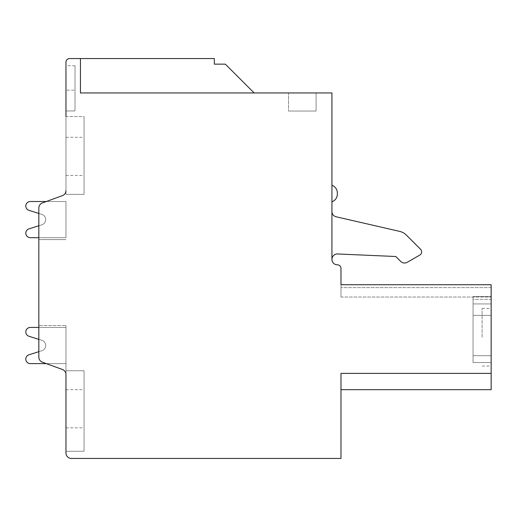 <?xml version="1.0" encoding="UTF-8"?>
<svg xmlns="http://www.w3.org/2000/svg" width="517" height="517" viewBox="0 0 517 517"><rect width="100%" height="100%" fill="white"/><g stroke="black" fill="none" stroke-linecap="round" stroke-linejoin="round"><path stroke-width="0.39" stroke-dasharray="2.58 1.94" d="M46.33 201.507L62.395 195.659L42.394 202.935L62.395 195.659L42.394 202.935L62.395 195.659L42.394 202.935L62.395 195.659L42.394 202.935L46.33 201.507L65.963 201.507L46.33 201.507L65.963 201.507L46.33 201.507L65.963 201.507L46.33 201.507L65.963 201.507L46.33 201.507L42.394 202.935A5.429 5.429 0 0 0 38.827 208.041L38.827 239.591L38.827 237.691L65.963 237.691L65.963 201.507L65.963 237.691L65.963 201.507L65.963 237.691L65.963 201.507L65.963 237.691L65.963 201.507L46.33 201.507L42.394 202.935L62.395 195.659L42.394 202.935A5.429 5.429 0 0 0 38.827 208.041L38.827 213.45L28.958 210.341L41.903 214.426L28.958 210.341A4.524 4.524 0 0 1 30.322 201.507A4.524 4.524 0 0 0 28.958 210.341A4.524 4.524 0 0 1 30.322 201.507A4.524 4.524 0 0 0 28.958 210.341A4.524 4.524 0 0 1 30.322 201.507A4.524 4.524 0 0 0 28.958 210.341A4.524 4.524 0 0 1 30.322 201.507A4.524 4.524 0 0 0 28.958 210.341A4.524 4.524 0 0 1 30.322 201.507A4.524 4.524 0 0 0 28.958 210.341L41.903 214.426A5.429 5.429 0 0 1 41.903 224.779L38.827 225.748L38.827 237.691L30.322 237.691L65.963 237.691L30.322 237.691A4.524 4.524 0 0 1 28.958 228.857A4.524 4.524 0 0 0 30.322 237.691A4.524 4.524 0 0 1 28.958 228.857A4.524 4.524 0 0 0 30.322 237.691A4.524 4.524 0 0 1 28.958 228.857A4.524 4.524 0 0 0 30.322 237.691A4.524 4.524 0 0 1 28.958 228.857A4.524 4.524 0 0 0 30.322 237.691A4.524 4.524 0 0 1 28.958 228.857A4.524 4.524 0 0 0 30.322 237.691L65.963 237.691L65.963 201.507L30.322 201.507A4.524 4.524 0 0 0 28.958 210.341L41.903 214.426A5.429 5.429 0 0 1 41.903 224.779L28.958 228.857A4.524 4.524 0 0 0 30.322 237.691L65.963 237.691L65.963 201.507L30.322 201.507A4.524 4.524 0 0 0 28.958 210.341L41.903 214.426A5.429 5.429 0 0 1 41.903 224.779L28.958 228.857A4.524 4.524 0 0 0 30.322 237.691L65.963 237.691L65.963 201.507L30.322 201.507A4.524 4.524 0 0 0 28.958 210.341L41.903 214.426A5.429 5.429 0 0 1 41.903 224.779L28.958 228.857A4.524 4.524 0 0 0 30.322 237.691L65.963 237.691L65.963 201.507L30.322 201.507A4.524 4.524 0 0 0 28.958 210.341L41.903 214.426A5.429 5.429 0 0 1 41.903 224.779L28.958 228.857A4.524 4.524 0 0 0 30.322 237.691L65.963 237.691L65.963 201.507L30.322 201.507A4.524 4.524 0 0 0 28.958 210.341L41.903 214.426A5.429 5.429 0 0 1 41.903 224.779L28.958 228.857A4.524 4.524 0 0 0 30.322 237.691L65.963 237.691L65.963 201.507L30.322 201.507A4.524 4.524 0 0 0 28.958 210.341L41.903 214.426A5.429 5.429 0 0 1 41.903 224.779L28.958 228.857A4.524 4.524 0 0 0 30.322 237.691L65.963 237.691L65.963 201.507L30.322 201.507A4.524 4.524 0 0 0 28.958 210.341L41.903 214.426A5.429 5.429 0 0 1 41.903 224.779L28.958 228.857A4.524 4.524 0 0 0 30.322 237.691L65.963 237.691L65.963 201.507L30.322 201.507A4.524 4.524 0 0 0 28.958 210.341L41.903 214.426A5.429 5.429 0 0 1 41.903 224.779L28.958 228.857A4.524 4.524 0 0 0 30.322 237.691L65.963 237.691L65.963 201.507L30.322 201.507A4.524 4.524 0 0 0 28.958 210.341L41.903 214.426A5.429 5.429 0 0 1 41.903 224.779L28.958 228.857A4.524 4.524 0 0 0 30.322 237.691L65.963 237.691L65.963 201.507L30.322 201.507A4.524 4.524 0 0 0 28.958 210.341L41.903 214.426A5.429 5.429 0 0 1 41.903 224.779L28.958 228.857A4.524 4.524 0 0 0 30.322 237.691L65.963 237.691L65.963 201.507L30.322 201.507A4.524 4.524 0 0 0 28.958 210.341L41.903 214.426A5.429 5.429 0 0 1 41.903 224.779L28.958 228.857A4.524 4.524 0 0 0 30.322 237.691L65.963 237.691L65.963 201.507L46.33 201.507L62.395 195.659L42.394 202.935A5.429 5.429 0 0 0 38.827 208.041L38.827 213.45L41.903 214.426A5.429 5.429 0 0 1 41.903 224.779L38.827 225.748L38.827 237.691L65.963 237.691L65.963 201.507L46.33 201.507L42.394 202.935L62.395 195.659A5.429 5.429 0 0 0 65.963 190.56A5.429 5.429 0 0 1 62.395 195.659A5.429 5.429 0 0 0 65.963 190.56L65.963 62.189A3.619 3.619 0 0 1 69.582 58.57L80.439 58.57L80.439 92.95L254.131 92.95L80.439 92.95L254.131 92.95L80.439 92.95L254.131 92.95L80.439 92.95L254.131 92.95L80.439 92.95L254.131 92.95L80.439 92.95L254.131 92.95L80.439 92.95L254.131 92.95L80.439 92.95L254.131 92.95L80.439 92.95L254.131 92.95L80.439 92.95L254.131 92.95L80.439 92.95L254.131 92.95L80.439 92.95L80.439 58.57L80.439 92.95L80.439 58.57L80.439 92.95L80.439 58.57L80.439 92.95L80.439 58.57L80.439 92.95L80.439 58.57L80.439 92.95L80.439 58.57L80.439 92.95L80.439 58.57L80.439 92.95L80.439 58.57L80.439 92.95L80.439 58.57L80.439 92.95L80.439 58.57L80.439 92.95L80.439 58.57L80.439 92.95L331.933 92.95L331.933 259.392A5.429 5.429 0 0 0 337.362 264.82A3.619 3.619 0 0 1 340.981 268.439L340.981 297.036L340.981 284.738L340.981 297.036L340.981 284.738L340.981 297.036L340.981 284.738L340.981 297.036L340.981 284.738L340.981 297.036L340.981 284.738L340.981 297.036L340.981 284.738L340.981 297.036L340.981 284.738L340.981 297.036L340.981 284.738L340.981 297.036L340.981 284.738L340.981 297.036L340.981 284.738L340.981 287.614L340.981 284.738L491.15 284.738L340.981 284.738L491.15 284.738L491.15 389.669L491.15 373.39L340.981 373.39L340.981 389.676L491.15 389.676L491.15 373.39L491.15 389.676L491.15 373.39L491.15 389.676L491.15 373.39L491.15 389.676L491.15 373.39L491.15 389.676L491.15 373.39L491.15 389.676L491.15 373.39L491.15 389.676L491.15 373.39L491.15 389.676L491.15 373.39L491.15 389.676L491.15 373.39L491.15 389.676L491.15 373.39L340.981 373.39L340.981 458.43L71.391 458.43A5.429 5.429 0 0 1 65.963 453.002L65.963 325.536L65.963 451.283L65.963 370.767L65.963 451.283L65.963 370.767L65.963 451.283L65.963 370.767L65.963 451.283L65.963 370.767L65.963 451.283L65.963 370.767L65.963 451.283L65.963 370.767L65.963 451.283L65.963 370.767L65.963 451.283L65.963 370.767L65.963 451.283L65.963 370.767L65.963 451.283L65.963 370.767L65.963 451.283L84.058 451.283L84.058 370.767L84.058 451.283L84.058 370.767L84.058 451.283L84.058 370.767L84.058 451.283L84.058 370.767L84.058 451.283L84.058 370.767L84.058 451.283L84.058 370.767L84.058 451.283L84.058 370.767L84.058 451.283L84.058 370.767L84.058 451.283L84.058 370.767L84.058 451.283L84.058 370.767L84.058 451.283L84.058 370.767L84.058 451.283L65.963 451.283L84.058 451.283M491.15 337.207L491.15 308.371L491.15 337.207M491.15 303.925L491.15 362.533L491.15 296.532L491.15 362.533L491.15 296.532L491.15 362.533L491.15 296.532L491.15 362.533L491.15 296.532L491.15 362.533L491.15 296.532L491.15 362.533L491.15 296.532L491.15 362.533L491.15 296.532L491.15 362.533L491.15 296.532L491.15 362.533L491.15 296.532L491.15 303.925L473.055 303.925L473.055 315.357L473.055 299.337L473.055 355.702L473.055 296.532L473.055 362.533L473.055 296.532L473.055 362.533L473.055 296.532L473.055 362.533L473.055 296.532L473.055 362.533L473.055 296.532L473.055 362.533L473.055 296.532L473.055 362.533L473.055 296.532L473.055 362.533L473.055 296.532L473.055 362.533L473.055 296.532L473.055 303.925L491.15 303.925M491.15 355.702L491.15 362.533L491.15 355.702L473.055 355.702L473.055 362.533L473.055 315.357L473.055 362.533L473.055 355.702L491.15 355.702M491.15 299.337L491.15 296.532L491.15 299.337L473.055 299.337L473.055 296.532L473.055 299.337L491.15 299.337M482.103 337.207L482.103 308.371L482.103 337.207M491.15 373.39L340.981 373.39L491.15 373.39L340.981 373.39L491.15 373.39L340.981 373.39L491.15 373.39L340.981 373.39L491.15 373.39L340.981 373.39L491.15 373.39L340.981 373.39L491.15 373.39L340.981 373.39L491.15 373.39L340.981 373.39L491.15 373.39L340.981 373.39L491.15 373.39L340.981 373.39L340.981 389.676L340.981 373.39L340.981 389.676L340.981 373.39L340.981 389.676L340.981 373.39L340.981 389.676L340.981 373.39L340.981 389.676L340.981 373.39L340.981 389.676L340.981 373.39L340.981 389.676L340.981 373.39L340.981 389.676L340.981 373.39L340.981 389.676L340.981 373.39L340.981 389.669L340.981 373.39L491.15 373.39L340.981 373.39L340.981 389.676L491.15 389.676L340.981 389.676M491.15 389.669L340.981 389.669M38.827 239.591L65.963 239.591L38.827 239.591L65.963 239.591L38.827 239.591L65.963 239.591L38.827 239.591L65.963 239.591L38.827 239.591L65.963 239.591L38.827 239.591L65.963 239.591L38.827 239.591L65.963 239.591L38.827 239.591L65.963 239.591L38.827 239.591L65.963 239.591L38.827 239.591L65.963 239.591L38.827 239.591L65.963 239.591L38.827 239.591L38.827 208.041A5.429 5.429 0 0 1 42.394 202.935A5.429 5.429 0 0 0 38.827 208.041A5.429 5.429 0 0 1 42.394 202.935A5.429 5.429 0 0 0 38.827 208.041A5.429 5.429 0 0 1 42.394 202.935A5.429 5.429 0 0 0 38.827 208.041A5.429 5.429 0 0 1 42.394 202.935A5.429 5.429 0 0 0 38.827 208.041A5.429 5.429 0 0 1 42.394 202.935A5.429 5.429 0 0 0 38.827 208.041A5.429 5.429 0 0 1 42.394 202.935A5.429 5.429 0 0 0 38.827 208.041A5.429 5.429 0 0 1 42.394 202.935A5.429 5.429 0 0 0 38.827 208.041A5.429 5.429 0 0 1 42.394 202.935A5.429 5.429 0 0 0 38.827 208.041A5.429 5.429 0 0 1 42.394 202.935A5.429 5.429 0 0 0 38.827 208.041A5.429 5.429 0 0 1 42.394 202.935A5.429 5.429 0 0 0 38.827 208.041L38.827 357.085A5.429 5.429 0 0 0 42.394 362.191L62.395 369.468A5.429 5.429 0 0 1 65.963 374.567A5.429 5.429 0 0 0 62.395 369.468L46.33 363.619L65.963 363.619L65.963 327.435L38.827 327.435L38.827 325.536L65.963 325.536L38.827 325.536L65.963 325.536L38.827 325.536L65.963 325.536L38.827 325.536L65.963 325.536L38.827 325.536L65.963 325.536L38.827 325.536L65.963 325.536L38.827 325.536L65.963 325.536L38.827 325.536L65.963 325.536L38.827 325.536L65.963 325.536L38.827 325.536L65.963 325.536L38.827 325.536L65.963 325.536L38.827 325.536L38.827 357.085A5.429 5.429 0 0 0 42.394 362.191L62.395 369.468A5.429 5.429 0 0 1 65.963 374.567A5.429 5.429 0 0 0 62.395 369.468A5.429 5.429 0 0 1 65.963 374.567L65.963 374.567A5.429 5.429 0 0 0 62.395 369.468A5.429 5.429 0 0 1 65.963 374.567A5.429 5.429 0 0 0 62.395 369.468A5.429 5.429 0 0 1 65.963 374.567A5.429 5.429 0 0 0 62.395 369.468A5.429 5.429 0 0 1 65.963 374.567A5.429 5.429 0 0 0 62.395 369.468A5.429 5.429 0 0 1 65.963 374.567A5.429 5.429 0 0 0 62.395 369.468A5.429 5.429 0 0 1 65.963 374.567A5.429 5.429 0 0 0 62.395 369.468A5.429 5.429 0 0 1 65.963 374.567A5.429 5.429 0 0 0 62.395 369.468A5.429 5.429 0 0 1 65.963 374.567A5.429 5.429 0 0 0 62.395 369.468A5.429 5.429 0 0 1 65.963 374.567M340.981 284.738L491.15 284.738L340.981 284.738M340.981 297.036L340.981 287.614L340.981 297.036L491.15 297.036L340.981 297.036M331.933 259.392L331.933 211.492L331.933 259.392A5.429 5.429 0 0 1 337.595 253.97L395.802 256.51L400.72 261.434A5.429 5.429 0 0 0 407.273 262.293L419.862 255.03A3.619 3.619 0 0 0 420.612 249.336L406.317 235.041A13.571 13.571 0 0 0 399.757 231.409L336.14 216.785A5.429 5.429 0 0 1 331.933 211.492L331.933 259.392A5.429 5.429 0 0 1 337.595 253.97L395.802 256.51L400.72 261.434A5.429 5.429 0 0 0 407.273 262.293L419.862 255.03A3.619 3.619 0 0 0 420.612 249.336L406.317 235.041A13.571 13.571 0 0 0 399.757 231.409L336.14 216.785A5.429 5.429 0 0 1 331.933 211.492L331.933 259.392A5.429 5.429 0 0 1 337.595 253.97M331.933 193.545L331.933 201.837L331.933 193.545M331.933 201.837C335.371 200.389 337.181 197.83 337.362 194.159L337.362 192.931C337.181 189.261 335.371 186.708 331.933 185.254M288.512 92.95L316.087 92.95L288.512 92.95L316.087 92.95L288.512 92.95L316.087 92.95L288.512 92.95L316.087 92.95L288.512 92.95L316.087 92.95L288.512 92.95L316.087 92.95L288.512 92.95L316.087 92.95L288.512 92.95L316.087 92.95L288.512 92.95L316.087 92.95L288.512 92.95L316.087 92.95L288.512 92.95L316.087 92.95L288.512 92.95L288.512 111.039L316.087 111.039L288.512 111.039L316.087 111.039L288.512 111.039L316.087 111.039L288.512 111.039L316.087 111.039L288.512 111.039L316.087 111.039L288.512 111.039L316.087 111.039L288.512 111.039L316.087 111.039L288.512 111.039L316.087 111.039L288.512 111.039L316.087 111.039L288.512 111.039L316.087 111.039L288.512 111.039L316.087 111.039L288.512 111.039L288.512 92.95M254.131 92.95L225.328 64.147L254.131 92.95M225.328 64.147L214.329 64.147L225.328 64.147L214.329 64.147L214.329 58.57L214.329 64.147L214.329 58.57L214.329 64.147L225.328 64.147L214.329 64.147L214.329 58.57L214.329 64.147L225.328 64.147L214.329 64.147L214.329 58.57L214.329 64.147L225.328 64.147L214.329 64.147L214.329 58.57L214.329 64.147L225.328 64.147L214.329 64.147L214.329 58.57L214.329 64.147L225.328 64.147L214.329 64.147L214.329 58.57L214.329 64.147L225.328 64.147L214.329 64.147L214.329 58.57L214.329 64.147L225.328 64.147L214.329 64.147L214.329 58.57L214.329 64.147L225.328 64.147L214.329 64.147L214.329 58.57L214.329 64.147L225.328 64.147L214.329 64.147L214.329 58.57L80.439 58.57L214.329 58.57M65.963 363.619L65.963 327.435L30.322 327.435A4.524 4.524 0 0 0 28.958 336.27L41.903 340.348A5.429 5.429 0 0 1 41.903 350.707L28.958 354.785A4.524 4.524 0 0 0 30.322 363.619L65.963 363.619L65.963 327.435L38.827 327.435L38.827 339.378L41.903 340.348A5.429 5.429 0 0 1 41.903 350.707L38.827 351.676L38.827 339.378L41.903 340.348A5.429 5.429 0 0 1 41.903 350.707L28.958 354.785A4.524 4.524 0 0 0 30.322 363.619L65.963 363.619L65.963 327.435L30.322 327.435A4.524 4.524 0 0 0 28.958 336.27L41.903 340.348A5.429 5.429 0 0 1 41.903 350.707L38.827 351.676L38.827 357.085L38.827 351.676L28.958 354.785A4.524 4.524 0 0 0 30.322 363.619L65.963 363.619L65.963 327.435L30.322 327.435A4.524 4.524 0 0 0 28.958 336.27L41.903 340.348A5.429 5.429 0 0 1 41.903 350.707L28.958 354.785A4.524 4.524 0 0 0 30.322 363.619L65.963 363.619L65.963 327.435L30.322 327.435A4.524 4.524 0 0 0 28.958 336.27L41.903 340.348A5.429 5.429 0 0 1 41.903 350.707L28.958 354.785A4.524 4.524 0 0 0 30.322 363.619L65.963 363.619L65.963 327.435L30.322 327.435A4.524 4.524 0 0 0 28.958 336.27L41.903 340.348A5.429 5.429 0 0 1 41.903 350.707L28.958 354.785A4.524 4.524 0 0 0 30.322 363.619L65.963 363.619L65.963 327.435L30.322 327.435A4.524 4.524 0 0 0 28.958 336.27L41.903 340.348A5.429 5.429 0 0 1 41.903 350.707L28.958 354.785A4.524 4.524 0 0 0 30.322 363.619L65.963 363.619L65.963 327.435L30.322 327.435A4.524 4.524 0 0 0 28.958 336.27L41.903 340.348A5.429 5.429 0 0 1 41.903 350.707L28.958 354.785A4.524 4.524 0 0 0 30.322 363.619L65.963 363.619L65.963 327.435L30.322 327.435A4.524 4.524 0 0 0 28.958 336.27L41.903 340.348A5.429 5.429 0 0 1 41.903 350.707L28.958 354.785A4.524 4.524 0 0 0 30.322 363.619L65.963 363.619L65.963 327.435L30.322 327.435A4.524 4.524 0 0 0 28.958 336.27L41.903 340.348A5.429 5.429 0 0 1 41.903 350.707L28.958 354.785A4.524 4.524 0 0 0 30.322 363.619L65.963 363.619L65.963 327.435L30.322 327.435A4.524 4.524 0 0 0 28.958 336.27L41.903 340.348A5.429 5.429 0 0 1 41.903 350.707L28.958 354.785A4.524 4.524 0 0 0 30.322 363.619L65.963 363.619L65.963 327.435L30.322 327.435A4.524 4.524 0 0 0 28.958 336.27L41.903 340.348A5.429 5.429 0 0 1 41.903 350.707A5.429 5.429 0 0 0 41.903 340.348A5.429 5.429 0 0 1 41.903 350.707A5.429 5.429 0 0 0 41.903 340.348A5.429 5.429 0 0 1 41.903 350.707A5.429 5.429 0 0 0 41.903 340.348A5.429 5.429 0 0 1 41.903 350.707A5.429 5.429 0 0 0 41.903 340.348A5.429 5.429 0 0 1 41.903 350.707A5.429 5.429 0 0 0 41.903 340.348L28.958 336.27L41.903 340.348L28.958 336.27L41.903 340.348L28.958 336.27L41.903 340.348L28.958 336.27L41.903 340.348L28.958 336.27L38.827 339.378L38.827 327.435L65.963 327.435L65.963 363.619L65.963 327.435L65.963 363.619L65.963 327.435L65.963 363.619L65.963 327.435L65.963 363.619L30.322 363.619L65.963 363.619M62.395 195.659A5.429 5.429 0 0 0 65.963 190.56A5.429 5.429 0 0 1 62.395 195.659A5.429 5.429 0 0 0 65.963 190.56A5.429 5.429 0 0 1 62.395 195.659A5.429 5.429 0 0 0 65.963 190.56A5.429 5.429 0 0 1 62.395 195.659A5.429 5.429 0 0 0 65.963 190.56A5.429 5.429 0 0 1 62.395 195.659A5.429 5.429 0 0 0 65.963 190.56A5.429 5.429 0 0 1 62.395 195.659A5.429 5.429 0 0 0 65.963 190.56A5.429 5.429 0 0 1 62.395 195.659A5.429 5.429 0 0 0 65.963 190.56A5.429 5.429 0 0 1 62.395 195.659A5.429 5.429 0 0 0 65.963 190.56A5.429 5.429 0 0 1 62.395 195.659A5.429 5.429 0 0 0 65.963 190.56A5.429 5.429 0 0 1 62.395 195.659A5.429 5.429 0 0 0 65.963 190.56L65.963 116.558L65.963 194.36L65.963 116.558L65.963 194.36L65.963 116.558L65.963 194.36L65.963 116.558L65.963 194.36L65.963 116.558L65.963 194.36L65.963 116.558L65.963 194.36L65.963 116.558L65.963 194.36L65.963 116.558L65.963 194.36L65.963 116.558L65.963 194.36L65.963 116.558L65.963 194.36L65.963 116.558L84.058 116.558L84.058 194.36L84.058 116.558L84.058 194.36L84.058 116.558L84.058 194.36L84.058 116.558L84.058 194.36L84.058 116.558L84.058 194.36L84.058 116.558L84.058 194.36L84.058 116.558L84.058 194.36L84.058 116.558L84.058 194.36L84.058 116.558L84.058 194.36L84.058 116.558L84.058 194.36L84.058 116.558L84.058 194.36L84.058 116.558L65.963 116.558M65.963 110.948L65.963 65.717L65.963 110.948L65.963 65.717L65.963 110.948L65.963 65.717L65.963 110.948L65.963 65.717L65.963 110.948L65.963 65.717L65.963 110.948L65.963 65.717L65.963 110.948L65.963 65.717L65.963 110.948L65.963 65.717L65.963 110.948L65.963 65.717L65.963 110.948L65.963 65.717L65.963 110.948L65.963 65.717L65.963 110.948L75.01 110.948L75.01 65.717L75.01 110.948L75.01 65.717L75.01 110.948L75.01 65.717L75.01 110.948L75.01 65.717L75.01 110.948L75.01 65.717L75.01 110.948L75.01 65.717L75.01 110.948L75.01 65.717L75.01 110.948L75.01 65.717L75.01 110.948L75.01 65.717L75.01 110.948L75.01 65.717L75.01 110.948L65.963 110.948M41.903 224.779L38.827 225.748L41.903 224.779L38.827 225.748L41.903 224.779L38.827 225.748L41.903 224.779L38.827 225.748L41.903 224.779L38.827 225.748L38.827 213.45L41.903 214.426A5.429 5.429 0 0 1 41.903 224.779A5.429 5.429 0 0 0 41.903 214.426A5.429 5.429 0 0 1 41.903 224.779A5.429 5.429 0 0 0 41.903 214.426A5.429 5.429 0 0 1 41.903 224.779A5.429 5.429 0 0 0 41.903 214.426A5.429 5.429 0 0 1 41.903 224.779A5.429 5.429 0 0 0 41.903 214.426A5.429 5.429 0 0 1 41.903 224.779M28.958 354.785A4.524 4.524 0 0 0 30.322 363.619A4.524 4.524 0 0 1 28.958 354.785A4.524 4.524 0 0 0 30.322 363.619A4.524 4.524 0 0 1 28.958 354.785A4.524 4.524 0 0 0 30.322 363.619A4.524 4.524 0 0 1 28.958 354.785A4.524 4.524 0 0 0 30.322 363.619A4.524 4.524 0 0 1 28.958 354.785A4.524 4.524 0 0 0 30.322 363.619A4.524 4.524 0 0 1 28.958 354.785M30.322 327.435A4.524 4.524 0 0 0 28.958 336.27A4.524 4.524 0 0 1 30.322 327.435A4.524 4.524 0 0 0 28.958 336.27A4.524 4.524 0 0 1 30.322 327.435A4.524 4.524 0 0 0 28.958 336.27A4.524 4.524 0 0 1 30.322 327.435A4.524 4.524 0 0 0 28.958 336.27A4.524 4.524 0 0 1 30.322 327.435A4.524 4.524 0 0 0 28.958 336.27A4.524 4.524 0 0 1 30.322 327.435M46.33 363.619L42.394 362.191A5.429 5.429 0 0 1 38.827 357.085A5.429 5.429 0 0 0 42.394 362.191A5.429 5.429 0 0 1 38.827 357.085A5.429 5.429 0 0 0 42.394 362.191A5.429 5.429 0 0 1 38.827 357.085A5.429 5.429 0 0 0 42.394 362.191A5.429 5.429 0 0 1 38.827 357.085A5.429 5.429 0 0 0 42.394 362.191A5.429 5.429 0 0 1 38.827 357.085A5.429 5.429 0 0 0 42.394 362.191A5.429 5.429 0 0 1 38.827 357.085A5.429 5.429 0 0 0 42.394 362.191A5.429 5.429 0 0 1 38.827 357.085A5.429 5.429 0 0 0 42.394 362.191A5.429 5.429 0 0 1 38.827 357.085A5.429 5.429 0 0 0 42.394 362.191A5.429 5.429 0 0 1 38.827 357.085A5.429 5.429 0 0 0 42.394 362.191A5.429 5.429 0 0 1 38.827 357.085A5.429 5.429 0 0 0 42.394 362.191A5.429 5.429 0 0 1 38.827 357.085L38.827 325.536M42.394 362.191L62.395 369.468L42.394 362.191M65.963 194.36L84.058 194.36L65.963 194.36M65.963 370.767L84.058 370.767L65.963 370.767M75.01 90.145L75.01 65.717L75.01 90.145L65.963 90.145L75.01 90.145M65.963 137.283L84.058 137.283M65.963 175.45L84.058 175.45M65.963 389.676L84.058 389.676M65.963 427.843L84.058 427.843M316.087 92.95L316.087 111.039L316.087 92.95M400.72 261.434A5.429 5.429 0 0 0 407.273 262.293M419.862 255.03A3.619 3.619 0 0 0 420.612 249.336M406.317 235.041A13.571 13.571 0 0 0 399.757 231.409L336.14 216.785A5.429 5.429 0 0 1 331.933 211.492M491.15 296.532L473.055 296.532L491.15 296.532M491.15 362.533L473.055 362.533L491.15 362.533M491.15 287.614L340.981 287.614L491.15 287.614M491.15 315.357L473.055 315.357L491.15 315.357M482.103 308.371L491.15 308.371M482.103 366.036L491.15 366.036M337.362 194.159L337.362 192.931M75.01 65.717L65.963 65.717"/><path stroke-width="0.78" d="M65.963 116.558L65.963 62.189A3.619 3.619 0 0 1 69.582 58.57L80.439 58.57L80.439 92.95L331.933 92.95L331.933 259.392A5.429 5.429 0 0 0 337.362 264.82A3.619 3.619 0 0 1 340.981 268.439L340.981 284.738L491.15 284.738L491.15 373.39L340.981 373.39L340.981 458.43L71.391 458.43A5.429 5.429 0 0 1 65.963 453.002L65.963 374.567A5.429 5.429 0 0 0 62.395 369.468A5.429 5.429 0 0 1 65.963 374.567A5.429 5.429 0 0 0 62.395 369.468L42.394 362.191A5.429 5.429 0 0 1 38.827 357.085L38.827 208.041A5.429 5.429 0 0 1 42.394 202.935L62.395 195.659L46.33 201.507L30.322 201.507A4.524 4.524 0 0 0 28.958 210.341L38.827 213.45L38.827 225.748L28.958 228.857A4.524 4.524 0 0 0 30.322 237.691L38.827 237.691L38.827 239.591M62.395 195.659A5.429 5.429 0 0 0 65.963 190.56A5.429 5.429 0 0 1 62.395 195.659L46.33 201.507L30.322 201.507L46.33 201.507L30.322 201.507L46.33 201.507L30.322 201.507L46.33 201.507L30.322 201.507L46.33 201.507L30.322 201.507L46.33 201.507L62.395 195.659L46.33 201.507M491.15 373.39L491.15 389.676L340.981 389.676M331.933 259.392A5.429 5.429 0 0 1 337.595 253.97L395.802 256.51L400.72 261.434A5.429 5.429 0 0 0 407.273 262.293L419.862 255.03A3.619 3.619 0 0 0 420.612 249.336L406.317 235.041A13.571 13.571 0 0 0 399.757 231.409L336.14 216.785A5.429 5.429 0 0 1 331.933 211.492M331.933 201.837C335.371 200.389 337.181 197.83 337.362 194.159L337.336 193.545M254.131 92.95L225.328 64.147L254.131 92.95M80.439 58.57L214.329 58.57L214.329 64.147L225.328 64.147M65.963 451.283L65.963 374.567M38.827 325.536L38.827 327.435L30.322 327.435A4.524 4.524 0 0 0 28.958 336.27L38.827 339.378L38.827 351.676L28.958 354.785A4.524 4.524 0 0 0 30.322 363.619L46.33 363.619M38.827 225.748L28.958 228.857L38.827 225.748M337.595 253.97L395.802 256.51L400.72 261.434M420.612 249.336L406.317 235.041M407.273 262.293L419.862 255.03M331.933 185.254C335.371 186.708 337.181 189.261 337.362 192.931L337.362 194.159M337.362 193.545L337.362 192.931"/></g></svg>
